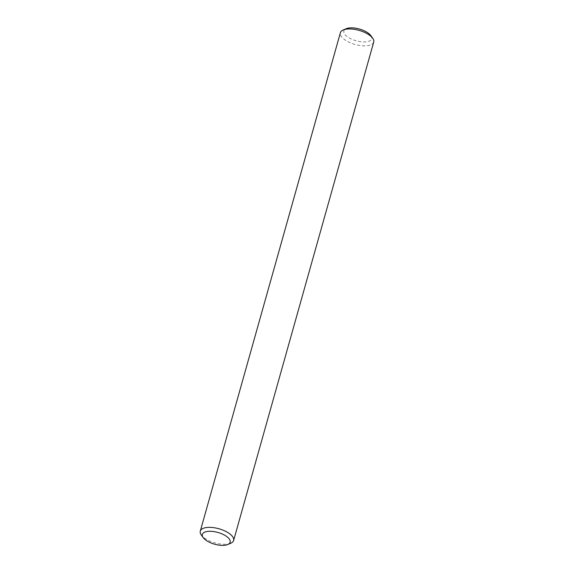 <?xml version="1.0" encoding="UTF-8"?>
<svg xmlns="http://www.w3.org/2000/svg" width="574" height="574" viewBox="0 0 574 574"><rect width="100%" height="100%" fill="white"/><g stroke="black" fill="none" stroke-linecap="round" stroke-linejoin="round"><path stroke-width="0.43" stroke-dasharray="2.87 2.15" d="M230.77 543.234A17.313 7.318 15.7 0 1 214.97 542.853A17.313 7.318 15.7 0 1 201.287 534.946M373.71 42.096A17.313 7.318 15.7 0 1 366.721 45.776A17.313 7.318 15.7 0 1 348.454 41.938A17.313 7.318 15.7 0 1 340.382 32.725M370.811 35.61A14.429 6.099 15.7 0 1 365.81 41.866A14.429 6.099 15.7 0 1 347.916 37.123A14.429 6.099 15.7 0 1 346.237 28.7"/><path stroke-width="0.86" d="M203.189 537.608L201.287 534.946A17.313 7.318 15.7 0 1 200.29 531.122A17.313 7.318 15.7 0 1 212.832 527.556A17.313 7.318 15.7 0 1 230.669 534.581A17.313 7.318 15.7 0 1 233.618 540.493A17.313 7.318 15.7 0 1 230.77 543.234L227.763 544.518A14.429 6.099 15.7 0 1 224.305 545.3A14.429 6.099 15.7 0 1 203.189 537.608A14.429 6.099 15.7 0 1 209.654 531.28A14.429 6.099 15.7 0 1 227.677 537.3A14.429 6.099 15.7 0 1 227.763 544.518M200.29 531.122L340.382 32.725A17.313 7.318 15.7 0 1 343.23 29.977A17.313 7.318 15.7 0 1 370.761 36.184A17.313 7.318 15.7 0 1 372.713 38.264A17.313 7.318 15.7 0 1 373.71 42.096L233.618 540.493M343.23 29.977L346.237 28.7A14.429 6.099 15.7 0 1 359.403 29.023A14.429 6.099 15.7 0 1 370.811 35.61L372.713 38.264"/></g></svg>
